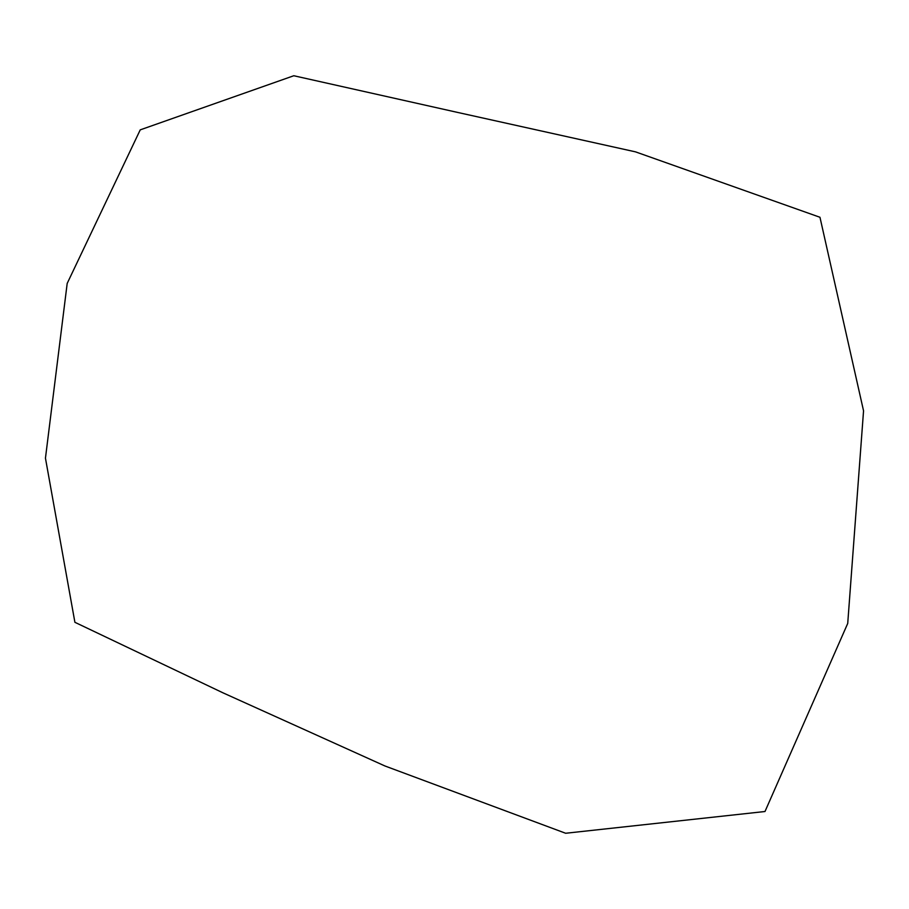 <?xml version="1.0" encoding="UTF-8"?>
<svg xmlns="http://www.w3.org/2000/svg" width="909" height="909" viewBox="0 0 909 909"><rect width="100%" height="100%" fill="white"/><g stroke="black" fill="none" stroke-linecap="round" stroke-linejoin="round"><path stroke-width="1.36" d="M457.545 112.409L293.8 75.742L140.236 129.862L67.186 283.426L45.45 458.159L74.902 622.301L222.875 692.783L384.95 765.98L565.637 833.258L764.992 811.51L847.722 623.438L863.55 410.845L819.963 217.274L635.516 151.86L457.545 112.409"/></g></svg>

